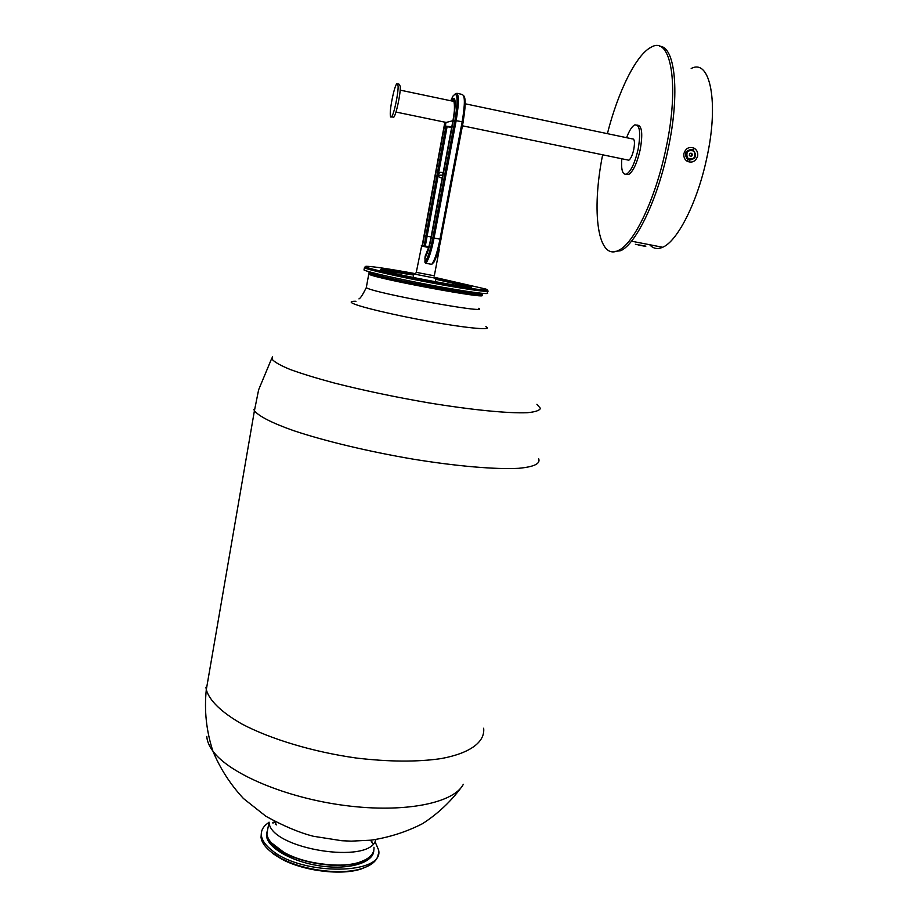 <?xml version="1.0" encoding="UTF-8"?>
<svg xmlns="http://www.w3.org/2000/svg" width="918" height="918" viewBox="0 0 918 918"><rect width="100%" height="100%" fill="white"/><g stroke="black" fill="none" stroke-linecap="round" stroke-linejoin="round"><path stroke-width="1.38" d="M687.789 159.56L689.292 160.134C696.039 158.86 697.313 155.486 693.101 150.024L691.575 149.439C685.023 150.713 683.761 154.086 687.789 159.56L687.157 161.27C684.484 159.445 683.428 156.794 683.979 153.352C685.918 148.016 689.361 146.329 694.295 148.291C697.037 150.127 698.15 152.767 697.623 156.209C695.58 161.522 692.103 163.209 687.157 161.27M635.405 244.291L645.17 246.013M649.68 244.739C653.214 248.675 657.54 249.524 662.658 247.263C677.427 241.342 697.45 202.339 706.757 158.126C719.196 102.529 710.153 58.132 691.185 68.517M651.723 245.129L660.512 246.85M659.629 46.279C675.304 46.279 680.112 93.831 668.12 149.003C657.701 199.413 636.197 243.763 620.786 250.683L612.432 251.784M607.395 133.672C617.894 92.064 636.105 54.61 651.149 47.231C670.966 35.033 679.825 85.03 665.952 148.555C655.544 198.976 634.097 243.362 618.743 250.281C597.825 261.63 591.112 212.047 602.644 154.798M638.136 244.98L645.113 246.288L638.136 244.98M640.626 245.439L642.382 245.749L640.626 245.439M690.738 150.116C686.675 151.24 685.516 153.788 687.238 157.758L690.68 159.445M688.213 158.619C693.779 159.835 695.775 157.529 694.203 151.722L693.411 150.942C687.903 149.691 685.884 151.963 687.352 157.758L688.213 158.619M690.634 156.462L692.08 155.739L692.252 154.063L690.99 153.099L689.544 153.822L689.361 155.509L690.634 156.462M690.336 156.232L692.08 155.739M691.3 155.762L691.472 154.086L690.497 153.352M691.472 154.086L692.252 154.063M398.102 85.879L396.828 83.699C394.407 86.062 389.921 107.211 390.276 114.486C390.357 116.873 390.77 117.653 391.55 116.804C393.937 114.612 398.515 93.039 398.102 85.879M392.697 117.045L393.719 117.252C396.128 115.06 400.718 93.498 400.294 86.338L399.009 84.158L397.838 83.917M477.016 293.932L476.35 294.139C471.45 295.412 394.568 281.183 377.459 275.79L373.282 274.08M374.578 274.459L373.901 274.551M369.151 271.946L369.931 272.979L369.472 273.702C373.006 275.71 403.392 282.572 433.984 288.183C464.623 293.829 485.851 296.468 480.504 294.139M481.147 294.873L481.33 294.976C493.838 300.576 375.083 278.636 368.841 274.149L369.047 273.438M267.907 828.036L266.874 834.164C267.941 840.59 273.874 846.786 284.649 852.73C305.464 864.286 341.657 868.658 360.108 862.002C369.828 858.537 374.452 853.614 373.97 847.234M365.616 859.65L359.638 862.266C341.358 868.864 305.522 864.538 284.901 853.097L271.177 842.621M373.098 843.837L371.056 840.188M274.815 821.507L272.635 822.872M476.27 294.139L475.673 293.794M434.203 277.81C453.767 281.723 466.149 284.58 471.336 286.382L471.714 287.127C467.514 288.126 398.974 275.389 383.885 270.787L380.695 269.708C379.467 268.4 390.942 269.892 415.12 274.195M469.546 287.059L435.866 279.267M413.57 275.033L382.749 270.443M415.464 273.667C388.475 268.756 371.962 266.3 365.903 266.277L365.72 266.943C369.484 269.008 403.461 276.559 437.14 282.733C470.9 288.94 493.15 291.74 485.874 289.067L433.996 277.19M486.701 290.317L487.665 290.742C491.887 292.865 467.629 289.618 434.111 283.387C400.65 277.179 368.175 269.892 364.457 267.838L364.653 267.149M364.125 269.307L364.056 270.007C367.774 272.118 400.225 279.439 433.686 285.636C467.205 291.855 491.463 295.057 487.24 292.876M383.931 269.318L413.697 274.367M435.981 278.613L468.857 285.578M261.343 833.062L261.033 837.331C261.664 842.391 265.313 847.486 271.957 852.615L280.851 858.215C303.56 870.723 342.621 875.405 362.771 868.233C372.341 864.905 377.493 860.212 378.239 854.165M375.049 841.703L378.606 849.976C384.78 874.659 303.284 876.139 272.313 850.653C265.669 845.547 262.02 840.463 261.378 835.403C260.896 830.308 263.409 826.005 268.905 822.505M368.703 865.743L361.818 868.761C342.012 875.818 303.663 871.216 281.367 858.938L272.635 853.43M442.281 177.472C440.158 178.161 438.85 177.381 438.356 175.143L438.402 174.5C439.458 172.091 441.019 171.666 443.073 173.227M463.624 95.61C465.874 97.985 465.69 106.775 463.062 121.968L462.167 121.715L439.974 239.173L440.869 239.334L463.108 122.266L440.869 239.334C438.815 249.799 436.509 257.396 433.962 262.123L431.735 264.361L425.895 263.271L424.919 262.284L425.137 256.168L427.547 250.935M414.844 274.161L435.935 278.315M428.855 246.735L425.573 246.208L428.809 246.908M422.2 245.496L444.863 122.163M452.585 101.141L453.354 99.603C455.259 100.98 455.144 107.876 453.022 120.315L431.012 237.395C429.36 245.863 427.524 251.911 425.527 255.56L425.137 256.168M422.532 245.542L445.161 122.22M461.857 94.565C465.082 94.692 465.185 103.745 462.167 121.715L453.366 120.247L431.334 237.475C429.291 247.757 427.111 254.63 424.782 258.096M440.984 239.311C439.24 248.193 437.278 254.653 435.109 258.692M453.366 120.247C456.223 102.036 455.649 95.174 451.645 99.672L451.025 100.819M453.354 99.603L451.702 100.957M453.366 100.716C454.031 101.152 454.387 103.183 454.433 106.786L454.376 111.158M461.892 94.393L456.9 93.28M267.804 828.552L266.748 834.416L267.23 836.665C272.921 864.481 373.213 877.103 373.787 850.447M266.725 832.133L266.977 838.111C270.523 850.068 295.653 863.023 322.815 866.282C349.976 869.667 372.501 862.656 373.569 851.411M372.685 843.608L370.62 840.234M275.239 821.736L273.002 823.067M369.931 272.979C381.521 278.257 493.895 298.82 481.629 293.473M451.622 127.74L446.4 126.248L451.771 126.925M452.941 120.694L446.182 122.438M451.61 127.809L445.322 126.03L451.794 126.856M626.569 137.7C629.209 130.769 631.871 126.523 634.556 124.963C639.812 124.148 641.005 132.238 638.136 149.232C635.038 162.589 631.24 170.851 626.73 174.03C622.645 175.281 620.993 170.186 621.773 158.757M637.287 125.123C641.992 125.514 642.967 133.695 640.202 149.657C637.103 163.014 633.282 171.276 628.761 174.443L626.03 174.305M465.196 103.791L632.227 138.882C634.51 138.549 635.038 142.06 633.787 149.416C632.456 155.222 630.792 158.814 628.83 160.214L627.419 159.927M693.101 150.024L694.295 148.291M366.443 286.852L366.374 287.678C372.49 292.831 491.096 314.553 478.737 308.322M355.954 301.288C351.778 301.207 350.343 301.678 351.663 302.711C355.473 305.889 393.374 315.058 431.219 321.77C469.132 328.529 493.999 330.583 485.863 326.682M272.554 356.827L272.164 359.351C274.539 362.14 280.541 365.525 290.191 369.495C301.884 373.741 316.584 378.25 334.313 383.024C363.471 390.414 394.878 397.012 428.522 402.83C471.829 409.956 508.446 413.502 527.265 412.71C535.228 411.975 539.612 410.518 540.415 408.349L536.915 404.299M253.827 409.485L254.424 410.713C258.578 416.106 271.923 423.014 293.634 430.657C324.364 440.961 368.806 451.622 413.008 459.126C456.969 466.298 495.789 469.546 518.475 468.318C533.978 466.906 540.702 463.705 538.636 458.702M205.953 687.203L206.298 689.716C209.499 700.721 221.295 712.116 241.709 723.912C270.546 739.128 313.072 751.922 356.081 758.004C388.762 761.883 417.093 762.089 441.076 758.601C470.521 753.185 485.197 741.79 483.648 728.226M206.779 736.408C207.055 741.078 209.086 745.978 212.884 751.085C229.431 773.908 286.278 798.052 345.604 805.579C404.964 813.233 453.94 803.055 463.326 784.282M266.84 833.9L269.054 822.149C269.617 848.909 370.861 865.272 375.806 839.568M275.607 821.931L275.308 824.398M275.916 823.848L276.261 824.949M439.252 249.226L437.737 249.191M428.637 247.527L421.201 245.898M428.878 246.667L421.901 245.519L428.786 246.976M437.875 248.64L438.815 248.709M416.267 272.348L434.317 275.802L439.309 249.421M423.955 235.536L431.093 236.959M425.321 246.013L447.077 126.764M428.717 247.24L426.904 251.739M424.116 245.806L445.918 126.42M431.735 264.361C434.662 260.414 437.404 252.025 439.974 239.173L432.848 237.808C430.358 250.339 427.719 258.497 424.919 262.284M451.645 99.672L452.918 96.138C457.634 90.79 458.323 98.846 454.961 120.292L432.848 237.808L431.334 237.475M450.749 100.762L452.918 96.138L455.443 93.716C459.103 92.328 459.356 101.244 456.189 120.476L434.053 238.049C431.494 250.912 428.775 259.312 425.895 263.271M645.147 246.127L645.859 246.173M662.658 247.263L631.481 241.182M620.786 250.683L618.743 250.281M391.55 116.804L393.719 117.252M358.949 298.889C360.292 298.499 362.736 294.747 366.293 287.632L368.761 274.103M271.889 357.997L258.635 389.783L254.424 410.713L206.298 689.716C204.14 710.463 206.332 730.923 212.884 751.085C220.182 768.618 230.384 784.442 243.477 798.545L265.933 816.297C283.731 826.12 299.566 832.775 313.44 836.275L341.829 840.727L351.307 841.14L371.216 840.165C389.404 837.354 406.525 831.857 422.555 823.664C437.817 813.796 450.818 801.586 461.559 787.047M364.4 267.804L363.998 269.972M261.378 835.403L261.033 837.331M361.818 868.761L362.771 868.233M281.367 858.938L280.851 858.215M415.315 273.931L416.256 272.439L421.729 245.519M435.396 281.746L436.016 278.464M426.319 253.219L425.527 255.56M413.123 277.443L413.731 274.195M442.694 175.235L438.356 175.143M266.748 834.416L266.484 835.85M369.185 271.762L369.036 272.577M400.168 90.125L453.848 101.405M395.956 112.042L446.561 122.519M462.442 125.8L628.83 160.214M626.73 174.03L628.761 174.443M445.941 122.679L445.322 126.03"/></g></svg>
